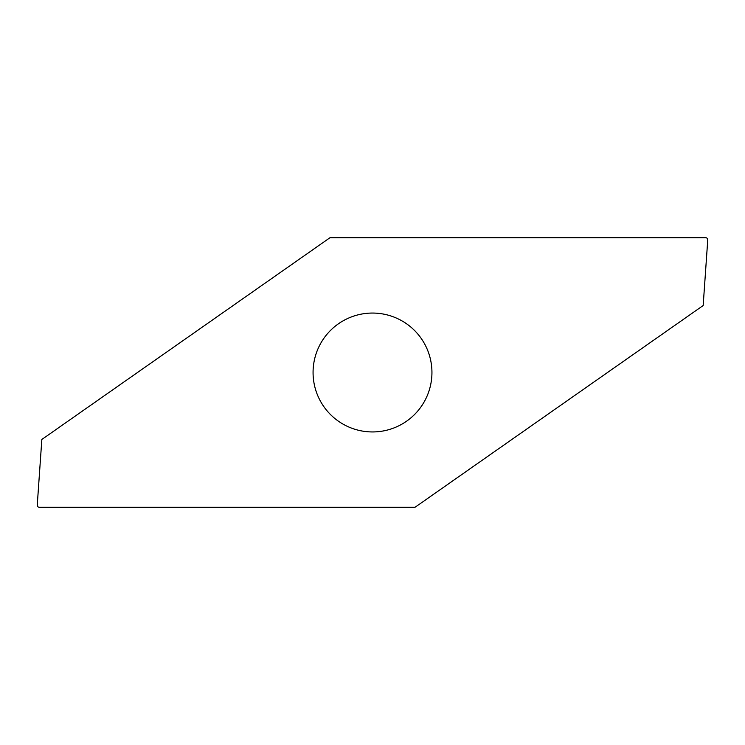 <?xml version="1.0" encoding="UTF-8"?>
<svg xmlns="http://www.w3.org/2000/svg" width="745" height="745" viewBox="0 0 745 745"><rect width="100%" height="100%" fill="white"/><g stroke="black" fill="none" stroke-linecap="round" stroke-linejoin="round"><path stroke-width="1.12" d="M313.068 372.5A59.442 59.442 0 0 0 372.5 431.942A59.442 59.442 0 0 0 431.942 372.5A59.442 59.442 0 0 0 372.5 313.058A59.442 59.442 0 0 0 313.068 372.5M37.259 505.026A2.123 2.123 0 0 0 39.373 507.298L415.002 507.298L703.168 305.524L707.75 239.974A2.123 2.123 0 0 0 705.636 237.702L329.998 237.702L41.841 439.476L37.259 505.026"/></g></svg>
